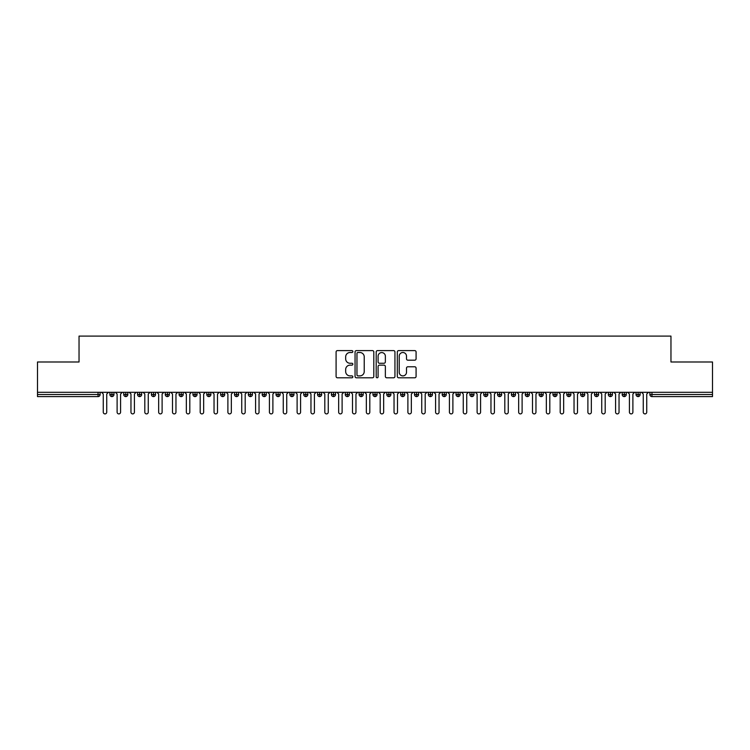 <?xml version="1.0" encoding="UTF-8"?>
<svg xmlns="http://www.w3.org/2000/svg" width="750" height="750" viewBox="0 0 750 750"><rect width="100%" height="100%" fill="white"/><g stroke="black" fill="none" stroke-linecap="round" stroke-linejoin="round"><path stroke-width="1.12" d="M352.847 351.562A0.947 0.947 0 0 0 351.9 350.606L337.453 350.606A1.359 1.359 0 0 0 336.094 351.966L336.094 376.434A1.359 1.359 0 0 0 337.453 377.794L351.9 377.794A0.947 0.947 0 0 0 352.847 376.837A0.947 0.947 0 0 0 351.9 375.891L350.025 375.891A4.35 4.35 0 0 1 345.675 371.541L345.675 369.497A4.35 4.35 0 0 1 350.025 365.147L351.9 365.147A0.947 0.947 0 0 0 352.847 364.2A0.947 0.947 0 0 0 351.9 363.253L350.025 363.253A4.35 4.35 0 0 1 345.675 358.903L345.675 356.859A4.35 4.35 0 0 1 350.025 352.509L351.9 352.509A0.947 0.947 0 0 0 352.847 351.562M414.722 360.188A1.359 1.359 0 0 0 416.081 358.828L416.081 351.966A1.359 1.359 0 0 0 414.722 350.606L398.681 350.606A1.359 1.359 0 0 0 397.322 351.966L397.322 376.434A1.359 1.359 0 0 0 398.681 377.794L414.722 377.794A1.359 1.359 0 0 0 416.081 376.434L416.081 368.137A1.359 1.359 0 0 0 414.722 366.778L407.859 366.778A1.359 1.359 0 0 0 406.5 368.137L406.5 372.253A3.637 3.637 0 0 1 402.863 375.891A3.637 3.637 0 0 1 399.225 372.253L399.225 356.147A3.637 3.637 0 0 1 402.863 352.509A3.637 3.637 0 0 1 406.5 356.147L406.5 358.828A1.359 1.359 0 0 0 407.859 360.188L414.722 360.188M37.5 392.306L712.5 392.306L712.5 361.988L670.959 361.988L670.959 336.094L79.041 336.094L79.041 361.988L37.5 361.988L37.5 394.519L98.044 394.519L98.044 392.306M373.809 351.966A1.359 1.359 0 0 0 372.45 350.606L356.419 350.606A1.359 1.359 0 0 0 355.059 351.966L355.059 376.434A1.359 1.359 0 0 0 356.419 377.794L372.45 377.794A1.359 1.359 0 0 0 373.809 376.434L373.809 351.966M377.55 350.606L393.581 350.606A1.359 1.359 0 0 1 394.941 351.966L394.941 376.434A1.359 1.359 0 0 1 393.581 377.794L386.719 377.794A1.359 1.359 0 0 1 385.359 376.434L385.359 366.506A1.359 1.359 0 0 0 384 365.147L379.453 365.147A1.359 1.359 0 0 0 378.094 366.506L378.094 376.837A0.947 0.947 0 0 1 377.137 377.794A0.947 0.947 0 0 1 376.191 376.837L376.191 351.966A1.359 1.359 0 0 1 377.55 350.606M100.116 394.519L98.044 394.519L98.044 396.6A2.081 2.081 0 0 0 100.116 394.519L100.116 392.306L100.116 394.519A2.081 2.081 0 0 1 98.044 396.6L37.5 396.6L37.5 394.519M712.5 392.306L712.5 396.6L651.956 396.6A2.081 2.081 0 0 1 649.884 394.519L649.884 392.306M111.956 392.306L111.956 394.519L109.884 394.519L109.884 392.306L109.884 394.519A2.081 2.081 0 0 0 111.956 396.6A2.081 2.081 0 0 0 113.963 394.528L113.963 394.528A2.081 2.081 0 0 1 111.956 396.6A2.081 2.081 0 0 1 109.884 394.519A2.081 2.081 0 0 0 111.956 396.6L111.956 394.519L113.963 394.519L113.963 392.306M125.803 392.306L125.803 394.519L123.731 394.519L123.731 392.306L123.731 394.519A2.081 2.081 0 0 0 125.803 396.6A2.081 2.081 0 0 0 127.809 394.528L127.809 394.528A2.081 2.081 0 0 1 125.803 396.6A2.081 2.081 0 0 1 123.731 394.519A2.081 2.081 0 0 0 125.803 396.6L125.803 394.519L127.809 394.519L127.809 392.306M139.65 392.306L139.65 394.519L137.569 394.519L137.569 392.306L137.569 394.519A2.081 2.081 0 0 0 139.65 396.6A2.081 2.081 0 0 0 141.656 394.528L141.656 394.528A2.081 2.081 0 0 1 139.65 396.6A2.081 2.081 0 0 1 137.569 394.519A2.081 2.081 0 0 0 139.65 396.6L139.65 394.519L141.656 394.519L141.656 392.306M153.497 392.306L153.497 394.519L151.416 394.519L151.416 392.306L151.416 394.519A2.081 2.081 0 0 0 153.497 396.6A2.081 2.081 0 0 0 155.503 394.528L155.503 394.528A2.081 2.081 0 0 1 153.497 396.6A2.081 2.081 0 0 1 151.416 394.519A2.081 2.081 0 0 0 153.497 396.6L153.497 394.519L155.503 394.519L155.503 392.306M167.344 392.306L167.344 394.519L165.262 394.519L165.262 392.306L165.262 394.519A2.081 2.081 0 0 0 167.344 396.6A2.081 2.081 0 0 0 169.35 394.528L169.35 394.528A2.081 2.081 0 0 1 167.344 396.6A2.081 2.081 0 0 1 165.262 394.519A2.081 2.081 0 0 0 167.344 396.6L167.344 394.519L169.35 394.519L169.35 392.306M181.191 396.6A2.081 2.081 0 0 1 179.109 394.519L179.109 392.306L179.109 394.519A2.081 2.081 0 0 0 181.191 396.6A2.081 2.081 0 0 0 183.197 394.528L183.197 394.528A2.081 2.081 0 0 1 181.191 396.6L181.191 394.519L183.197 394.519L183.197 392.306M195.037 392.306L195.037 396.6A2.081 2.081 0 0 1 192.956 394.519L192.956 392.306L192.956 394.519A2.081 2.081 0 0 0 195.037 396.6A2.081 2.081 0 0 0 197.044 394.528L197.044 392.306M208.884 392.306L208.884 396.6A2.081 2.081 0 0 1 206.803 394.519L206.803 392.306L206.803 394.519A2.081 2.081 0 0 0 208.884 396.6A2.081 2.081 0 0 0 210.891 394.528L210.891 392.306M222.731 392.306L222.731 394.519L220.65 394.519L220.65 392.306L220.65 394.519A2.081 2.081 0 0 0 222.731 396.6A2.081 2.081 0 0 0 224.738 394.528L224.738 394.528A2.081 2.081 0 0 1 222.731 396.6A2.081 2.081 0 0 1 220.65 394.519A2.081 2.081 0 0 0 222.731 396.6L222.731 394.519L224.738 394.519L224.738 392.306M236.569 392.306L236.569 394.519L234.497 394.519L234.497 392.306L234.497 394.519A2.081 2.081 0 0 0 236.569 396.6A2.081 2.081 0 0 0 238.584 394.528L238.584 394.528A2.081 2.081 0 0 1 236.569 396.6A2.081 2.081 0 0 1 234.497 394.519A2.081 2.081 0 0 0 236.569 396.6L236.569 394.519L238.584 394.519L238.584 392.306M250.416 392.306L250.416 394.519L248.344 394.519L248.344 392.306L248.344 394.519A2.081 2.081 0 0 0 250.416 396.6A2.081 2.081 0 0 0 252.431 394.528L252.431 394.528A2.081 2.081 0 0 1 250.416 396.6A2.081 2.081 0 0 1 248.344 394.519A2.081 2.081 0 0 0 250.416 396.6L250.416 394.519L252.431 394.519L252.431 392.306M264.262 392.306L264.262 394.519L262.191 394.519L262.191 392.306L262.191 394.519A2.081 2.081 0 0 0 264.262 396.6A2.081 2.081 0 0 0 266.269 394.528L266.269 394.528A2.081 2.081 0 0 1 264.262 396.6A2.081 2.081 0 0 1 262.191 394.519A2.081 2.081 0 0 0 264.262 396.6L264.262 394.519L266.269 394.519L266.269 392.306M278.109 392.306L278.109 396.6A2.081 2.081 0 0 1 276.038 394.519A2.081 2.081 0 0 0 278.109 396.6A2.081 2.081 0 0 1 276.038 394.519L276.038 392.306M280.116 392.306L280.116 394.528A2.081 2.081 0 0 1 278.109 396.6A2.081 2.081 0 0 0 280.116 394.528M291.956 396.6A2.081 2.081 0 0 1 289.884 394.519L289.884 392.306L289.884 394.519A2.081 2.081 0 0 0 291.956 396.6A2.081 2.081 0 0 0 293.962 394.528L293.962 394.528A2.081 2.081 0 0 1 291.956 396.6L291.956 394.519L293.962 394.519L293.962 392.306L293.962 394.519M305.803 392.306L305.803 396.6A2.081 2.081 0 0 1 303.731 394.519L303.731 392.306L303.731 394.519A2.081 2.081 0 0 0 305.803 396.6A2.081 2.081 0 0 0 307.809 394.528L307.809 392.306M319.65 392.306L319.65 396.6A2.081 2.081 0 0 1 317.569 394.519L317.569 392.306L317.569 394.519A2.081 2.081 0 0 0 319.65 396.6A2.081 2.081 0 0 0 321.656 394.528L321.656 392.306M333.497 392.306L333.497 394.519L331.416 394.519A2.081 2.081 0 0 0 333.497 396.6A2.081 2.081 0 0 1 331.416 394.519L331.416 392.306L331.416 394.519A2.081 2.081 0 0 0 333.497 396.6A2.081 2.081 0 0 0 335.503 394.528L335.503 392.306L335.503 394.519L333.497 394.519L333.497 396.6A2.081 2.081 0 0 0 335.503 394.528M347.344 396.6A2.081 2.081 0 0 1 345.262 394.519L345.262 392.306L345.262 394.519A2.081 2.081 0 0 0 347.344 396.6A2.081 2.081 0 0 0 349.35 394.528L349.35 394.528A2.081 2.081 0 0 1 347.344 396.6L347.344 394.519L349.35 394.519L349.35 392.306M361.191 392.306L361.191 394.519L359.109 394.519L359.109 392.306L359.109 394.519A2.081 2.081 0 0 0 361.191 396.6A2.081 2.081 0 0 0 363.197 394.528L363.197 394.528A2.081 2.081 0 0 1 361.191 396.6A2.081 2.081 0 0 1 359.109 394.519A2.081 2.081 0 0 0 361.191 396.6L361.191 394.519L363.197 394.519L363.197 392.306M375.038 396.6A2.081 2.081 0 0 1 372.956 394.519L372.956 392.306L372.956 394.519A2.081 2.081 0 0 0 375.038 396.6A2.081 2.081 0 0 0 377.044 394.528L377.044 394.528A2.081 2.081 0 0 1 375.038 396.6L375.038 394.519L377.044 394.519L377.044 392.306M388.884 392.306L388.884 396.6A2.081 2.081 0 0 1 386.803 394.519L386.803 392.306M390.891 392.306L390.891 394.528L386.803 394.519A2.081 2.081 0 0 0 388.884 396.6A2.081 2.081 0 0 0 390.891 394.528A2.081 2.081 0 0 1 388.884 396.6M402.731 396.6A2.081 2.081 0 0 1 400.65 394.519L400.65 392.306L400.65 394.519A2.081 2.081 0 0 0 402.731 396.6A2.081 2.081 0 0 0 404.738 394.528L404.738 394.528A2.081 2.081 0 0 1 402.731 396.6L402.731 394.519L404.738 394.519L404.738 392.306M416.569 392.306L416.569 396.6A2.081 2.081 0 0 1 414.497 394.519L414.497 392.306M418.584 392.306L418.584 394.528L414.497 394.519A2.081 2.081 0 0 0 416.569 396.6A2.081 2.081 0 0 0 418.584 394.528A2.081 2.081 0 0 1 416.569 396.6M430.416 392.306L430.416 396.6A2.081 2.081 0 0 1 428.344 394.519L428.344 392.306M432.431 392.306L432.431 394.528L428.344 394.519A2.081 2.081 0 0 0 430.416 396.6A2.081 2.081 0 0 0 432.431 394.528A2.081 2.081 0 0 1 430.416 396.6M444.262 392.306L444.262 396.6A2.081 2.081 0 0 1 442.191 394.519A2.081 2.081 0 0 0 444.262 396.6A2.081 2.081 0 0 1 442.191 394.519L442.191 392.306M446.269 392.306L446.269 394.528L446.269 392.306M458.109 392.306L458.109 396.6A2.081 2.081 0 0 1 456.038 394.519L456.038 392.306M460.116 392.306L460.116 394.528L456.038 394.519A2.081 2.081 0 0 0 458.109 396.6A2.081 2.081 0 0 0 460.116 394.528A2.081 2.081 0 0 1 458.109 396.6M471.956 392.306L471.956 396.6A2.081 2.081 0 0 1 469.884 394.519L469.884 392.306M473.962 392.306L473.962 394.528L469.884 394.519A2.081 2.081 0 0 0 471.956 396.6A2.081 2.081 0 0 0 473.962 394.528A2.081 2.081 0 0 1 471.956 396.6M485.803 392.306L485.803 396.6A2.081 2.081 0 0 1 483.731 394.519L483.731 392.306M487.809 392.306L487.809 394.528L483.731 394.519A2.081 2.081 0 0 0 485.803 396.6A2.081 2.081 0 0 0 487.809 394.528A2.081 2.081 0 0 1 485.803 396.6M499.65 392.306L499.65 396.6A2.081 2.081 0 0 1 497.569 394.519L497.569 392.306M501.656 392.306L501.656 394.528L497.569 394.519A2.081 2.081 0 0 0 499.65 396.6A2.081 2.081 0 0 0 501.656 394.528A2.081 2.081 0 0 1 499.65 396.6M513.497 392.306L513.497 396.6A2.081 2.081 0 0 1 511.416 394.519L511.416 392.306M515.503 392.306L515.503 394.528L515.503 392.306M527.344 392.306L527.344 396.6A2.081 2.081 0 0 1 525.262 394.519L525.262 392.306M529.35 392.306L529.35 394.528L525.262 394.519A2.081 2.081 0 0 0 527.344 396.6A2.081 2.081 0 0 0 529.35 394.528A2.081 2.081 0 0 1 527.344 396.6M541.191 396.6A2.081 2.081 0 0 1 539.109 394.519L539.109 392.306L539.109 394.519A2.081 2.081 0 0 0 541.191 396.6A2.081 2.081 0 0 0 543.197 394.528L543.197 394.528A2.081 2.081 0 0 1 541.191 396.6L541.191 394.519L543.197 394.519L543.197 392.306M555.037 392.306L555.037 396.6A2.081 2.081 0 0 1 552.956 394.519L552.956 392.306M557.044 392.306L557.044 394.528L557.044 392.306M568.884 392.306L568.884 396.6A2.081 2.081 0 0 1 566.803 394.519A2.081 2.081 0 0 0 568.884 396.6A2.081 2.081 0 0 1 566.803 394.519L566.803 392.306M570.891 392.306L570.891 394.528L570.891 392.306M582.731 392.306L582.731 394.519L580.65 394.519L580.65 392.306L580.65 394.519A2.081 2.081 0 0 0 582.731 396.6A2.081 2.081 0 0 0 584.738 394.528L584.738 394.528A2.081 2.081 0 0 1 582.731 396.6A2.081 2.081 0 0 1 580.65 394.519A2.081 2.081 0 0 0 582.731 396.6L582.731 394.519L584.738 394.519L584.738 392.306M596.569 392.306L596.569 396.6A2.081 2.081 0 0 1 594.497 394.519A2.081 2.081 0 0 0 596.569 396.6A2.081 2.081 0 0 1 594.497 394.519L594.497 392.306M598.584 392.306L598.584 394.528A2.081 2.081 0 0 1 596.569 396.6A2.081 2.081 0 0 0 598.584 394.528M610.416 396.6A2.081 2.081 0 0 1 608.344 394.519L608.344 392.306L608.344 394.519A2.081 2.081 0 0 0 610.416 396.6A2.081 2.081 0 0 0 612.431 394.528L612.431 394.528A2.081 2.081 0 0 1 610.416 396.6L610.416 394.519L612.431 394.519L612.431 392.306M624.263 392.306L624.263 396.6A2.081 2.081 0 0 1 622.191 394.519L622.191 392.306M626.269 392.306L626.269 394.528L626.269 392.306M638.109 392.306L638.109 396.6A2.081 2.081 0 0 1 636.038 394.519A2.081 2.081 0 0 0 638.109 396.6A2.081 2.081 0 0 1 636.038 394.519L636.038 392.306M640.116 392.306L640.116 394.528L640.116 392.306M181.191 392.306L181.191 394.519L179.109 394.519M291.956 392.306L291.956 394.519L289.884 394.519M347.344 392.306L347.344 394.519L345.262 394.519M375.038 392.306L375.038 394.519L372.956 394.519M402.731 392.306L402.731 394.519L400.65 394.519M444.262 396.6A2.081 2.081 0 0 0 446.269 394.528A2.081 2.081 0 0 1 444.262 396.6M513.497 396.6A2.081 2.081 0 0 0 515.503 394.528A2.081 2.081 0 0 1 513.497 396.6A2.081 2.081 0 0 1 511.416 394.519L515.503 394.519M541.191 392.306L541.191 394.519L539.109 394.519M555.037 396.6A2.081 2.081 0 0 0 557.044 394.528A2.081 2.081 0 0 1 555.037 396.6A2.081 2.081 0 0 1 552.956 394.519L557.044 394.519M568.884 396.6A2.081 2.081 0 0 0 570.891 394.528A2.081 2.081 0 0 1 568.884 396.6M610.416 392.306L610.416 394.519L608.344 394.519M624.263 396.6A2.081 2.081 0 0 0 626.269 394.528A2.081 2.081 0 0 1 624.263 396.6A2.081 2.081 0 0 1 622.191 394.519L626.269 394.519M638.109 396.6A2.081 2.081 0 0 0 640.116 394.528A2.081 2.081 0 0 1 638.109 396.6M357.909 352.509A0.947 0.947 0 0 0 356.962 353.466L356.962 374.934A0.947 0.947 0 0 0 357.909 375.891L359.878 375.891A4.35 4.35 0 0 0 364.228 371.541L364.228 356.859A4.35 4.35 0 0 0 359.878 352.509L357.909 352.509M385.359 356.212A3.637 3.637 0 0 0 381.731 352.584A3.637 3.637 0 0 0 378.094 356.212L378.094 361.894A1.359 1.359 0 0 0 379.453 363.253L384 363.253A1.359 1.359 0 0 0 385.359 361.894L385.359 356.212M101.541 392.306L103.266 394.041L103.266 412.181A1.734 1.734 0 0 0 105 413.906A1.734 1.734 0 0 0 106.734 412.181L106.734 394.041L108.459 392.306M115.388 392.306L117.112 394.041L117.112 412.181A1.734 1.734 0 0 0 118.847 413.906A1.734 1.734 0 0 0 120.581 412.181L120.581 394.041L122.306 392.306M129.234 392.306L130.959 394.041L130.959 412.181A1.734 1.734 0 0 0 132.694 413.906A1.734 1.734 0 0 0 134.419 412.181L134.419 394.041L136.153 392.306M143.081 392.306L144.806 394.041L144.806 412.181A1.734 1.734 0 0 0 146.541 413.906A1.734 1.734 0 0 0 148.266 412.181L148.266 394.041L150 392.306M156.919 392.306L158.653 394.041L158.653 412.181A1.734 1.734 0 0 0 160.388 413.906A1.734 1.734 0 0 0 162.112 412.181L162.112 394.041L163.847 392.306M170.766 392.306L172.5 394.041L172.5 412.181A1.734 1.734 0 0 0 174.234 413.906A1.734 1.734 0 0 0 175.959 412.181L175.959 394.041L177.694 392.306M184.612 392.306L186.347 394.041L186.347 412.181A1.734 1.734 0 0 0 188.081 413.906A1.734 1.734 0 0 0 189.806 412.181L189.806 394.041L191.541 392.306M198.459 392.306L200.194 394.041L200.194 412.181A1.734 1.734 0 0 0 201.919 413.906A1.734 1.734 0 0 0 203.653 412.181L203.653 394.041L205.388 392.306M212.306 392.306L214.041 394.041L214.041 412.181A1.734 1.734 0 0 0 215.766 413.906A1.734 1.734 0 0 0 217.5 412.181L217.5 394.041L219.234 392.306M226.153 392.306L227.888 394.041L227.888 412.181A1.734 1.734 0 0 0 229.612 413.906A1.734 1.734 0 0 0 231.347 412.181L231.347 394.041L233.081 392.306M240 392.306L241.734 394.041L241.734 412.181A1.734 1.734 0 0 0 243.459 413.906A1.734 1.734 0 0 0 245.194 412.181L245.194 394.041L246.919 392.306M253.847 392.306L255.581 394.041L255.581 412.181A1.734 1.734 0 0 0 257.306 413.906A1.734 1.734 0 0 0 259.041 412.181L259.041 394.041L260.766 392.306M267.694 392.306L269.419 394.041L269.419 412.181A1.734 1.734 0 0 0 271.153 413.906A1.734 1.734 0 0 0 272.887 412.181L272.887 394.041L274.613 392.306M281.541 392.306L283.266 394.041L283.266 412.181A1.734 1.734 0 0 0 285 413.906A1.734 1.734 0 0 0 286.734 412.181L286.734 394.041L288.459 392.306M295.387 392.306L297.113 394.041L297.113 412.181A1.734 1.734 0 0 0 298.847 413.906A1.734 1.734 0 0 0 300.581 412.181L300.581 394.041L302.306 392.306M309.234 392.306L310.959 394.041L310.959 412.181A1.734 1.734 0 0 0 312.694 413.906A1.734 1.734 0 0 0 314.419 412.181L314.419 394.041L316.153 392.306M323.081 392.306L324.806 394.041L324.806 412.181A1.734 1.734 0 0 0 326.541 413.906A1.734 1.734 0 0 0 328.266 412.181L328.266 394.041L330 392.306M336.919 392.306L338.653 394.041L338.653 412.181A1.734 1.734 0 0 0 340.387 413.906A1.734 1.734 0 0 0 342.113 412.181L342.113 394.041L343.847 392.306M350.766 392.306L352.5 394.041L352.5 412.181A1.734 1.734 0 0 0 354.234 413.906A1.734 1.734 0 0 0 355.959 412.181L355.959 394.041L357.694 392.306M364.613 392.306L366.347 394.041L366.347 412.181A1.734 1.734 0 0 0 368.081 413.906A1.734 1.734 0 0 0 369.806 412.181L369.806 394.041L371.541 392.306M378.459 392.306L380.194 394.041L380.194 412.181A1.734 1.734 0 0 0 381.919 413.906A1.734 1.734 0 0 0 383.653 412.181L383.653 394.041L385.387 392.306M392.306 392.306L394.041 394.041L394.041 412.181A1.734 1.734 0 0 0 395.766 413.906A1.734 1.734 0 0 0 397.5 412.181L397.5 394.041L399.234 392.306M406.153 392.306L407.887 394.041L407.887 412.181A1.734 1.734 0 0 0 409.613 413.906A1.734 1.734 0 0 0 411.347 412.181L411.347 394.041L413.081 392.306M420 392.306L421.734 394.041L421.734 412.181A1.734 1.734 0 0 0 423.459 413.906A1.734 1.734 0 0 0 425.194 412.181L425.194 394.041L426.919 392.306M433.847 392.306L435.581 394.041L435.581 412.181A1.734 1.734 0 0 0 437.306 413.906A1.734 1.734 0 0 0 439.041 412.181L439.041 394.041L440.766 392.306M447.694 392.306L449.419 394.041L449.419 412.181A1.734 1.734 0 0 0 451.153 413.906A1.734 1.734 0 0 0 452.887 412.181L452.887 394.041L454.613 392.306M461.541 392.306L463.266 394.041L463.266 412.181A1.734 1.734 0 0 0 465 413.906A1.734 1.734 0 0 0 466.734 412.181L466.734 394.041L468.459 392.306M475.387 392.306L477.113 394.041L477.113 412.181A1.734 1.734 0 0 0 478.847 413.906A1.734 1.734 0 0 0 480.581 412.181L480.581 394.041L482.306 392.306M489.234 392.306L490.959 394.041L490.959 412.181A1.734 1.734 0 0 0 492.694 413.906A1.734 1.734 0 0 0 494.419 412.181L494.419 394.041L496.153 392.306M503.081 392.306L504.806 394.041L504.806 412.181A1.734 1.734 0 0 0 506.541 413.906A1.734 1.734 0 0 0 508.266 412.181L508.266 394.041L510 392.306M516.919 392.306L518.653 394.041L518.653 412.181A1.734 1.734 0 0 0 520.388 413.906A1.734 1.734 0 0 0 522.112 412.181L522.112 394.041L523.847 392.306M530.766 392.306L532.5 394.041L532.5 412.181A1.734 1.734 0 0 0 534.234 413.906A1.734 1.734 0 0 0 535.959 412.181L535.959 394.041L537.694 392.306M544.612 392.306L546.347 394.041L546.347 412.181A1.734 1.734 0 0 0 548.081 413.906A1.734 1.734 0 0 0 549.806 412.181L549.806 394.041L551.541 392.306M558.459 392.306L560.194 394.041L560.194 412.181A1.734 1.734 0 0 0 561.919 413.906A1.734 1.734 0 0 0 563.653 412.181L563.653 394.041L565.388 392.306M572.306 392.306L574.041 394.041L574.041 412.181A1.734 1.734 0 0 0 575.766 413.906A1.734 1.734 0 0 0 577.5 412.181L577.5 394.041L579.234 392.306M586.153 392.306L587.888 394.041L587.888 412.181A1.734 1.734 0 0 0 589.612 413.906A1.734 1.734 0 0 0 591.347 412.181L591.347 394.041L593.081 392.306M600 392.306L601.734 394.041L601.734 412.181A1.734 1.734 0 0 0 603.459 413.906A1.734 1.734 0 0 0 605.194 412.181L605.194 394.041L606.919 392.306M613.847 392.306L615.581 394.041L615.581 412.181A1.734 1.734 0 0 0 617.306 413.906A1.734 1.734 0 0 0 619.041 412.181L619.041 394.041L620.766 392.306M627.694 392.306L629.419 394.041L629.419 412.181A1.734 1.734 0 0 0 631.153 413.906A1.734 1.734 0 0 0 632.888 412.181L632.888 394.041L634.612 392.306M641.541 392.306L643.266 394.041L643.266 412.181A1.734 1.734 0 0 0 645 413.906A1.734 1.734 0 0 0 646.734 412.181L646.734 394.041L648.459 392.306M651.956 392.306L651.956 394.519L712.5 394.519M651.956 394.519L651.956 396.6A2.081 2.081 0 0 1 649.884 394.519L651.956 394.519M197.044 394.519L192.956 394.519A2.081 2.081 0 0 0 195.037 396.6A2.081 2.081 0 0 0 197.044 394.528M206.803 394.519L210.891 394.519M208.884 396.6A2.081 2.081 0 0 0 210.891 394.528M276.038 394.519L280.116 394.519M303.731 394.519L307.809 394.519M321.656 394.519L317.569 394.519A2.081 2.081 0 0 0 319.65 396.6A2.081 2.081 0 0 0 321.656 394.528M305.803 396.6A2.081 2.081 0 0 0 307.809 394.528M442.191 394.519L446.269 394.519M566.803 394.519L570.891 394.519M594.497 394.519L598.584 394.519M636.038 394.519L640.116 394.519"/></g></svg>
